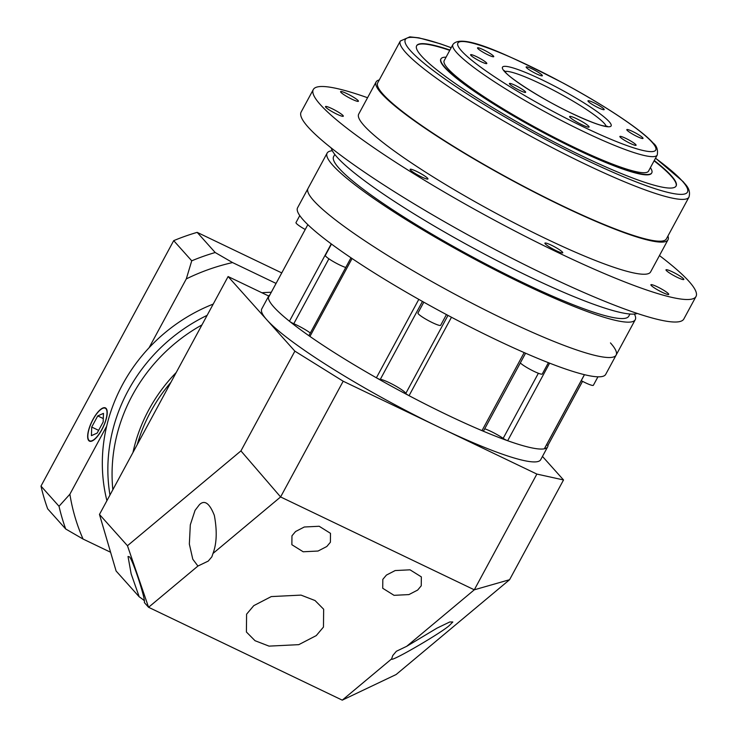 <?xml version="1.0" encoding="UTF-8"?>
<svg xmlns="http://www.w3.org/2000/svg" width="737" height="737" viewBox="0 0 737 737"><rect width="100%" height="100%" fill="white"/><g stroke="black" fill="none" stroke-linecap="round" stroke-linejoin="round"><path stroke-width="1.11" d="M548.402 362.678L542.275 374.009A12.907 1.704 -151.6 0 1 532.611 370.674A12.907 1.704 -151.6 0 1 520.313 362.963M446.447 314.579L440.662 325.293A12.907 1.704 -151.6 0 1 430.5 321.71A12.907 1.704 -151.6 0 1 418.367 313.907A12.907 1.704 -151.6 0 1 417.953 313.013L423.803 302.188M345.754 267.476A12.907 1.704 -151.6 0 1 334.607 262.317A12.907 1.704 -151.6 0 1 325.763 256.273A12.907 1.704 -151.6 0 1 325.349 255.38L331.466 244.058M305.219 229.502A12.907 1.704 -151.6 0 1 296.412 223.477A12.907 1.704 -151.6 0 1 295.998 222.583L299.775 215.591M597.947 376.81L593.377 385.267A12.907 1.704 -151.6 0 1 581.244 380.651M610.457 342.917A175.139 23.16 -151.6 0 1 616.132 355.077A175.139 23.16 -151.6 0 1 478.239 306.445A175.139 23.16 -151.6 0 1 313.686 200.639A175.139 23.16 -151.6 0 1 308.011 188.479L297.582 207.77A175.139 23.16 -151.6 0 0 303.248 219.93A175.139 23.16 -151.6 0 0 467.811 325.736A175.139 23.16 -151.6 0 0 605.703 374.368L616.132 355.077A175.139 23.16 -151.6 0 1 478.239 306.445A175.139 23.16 -151.6 0 1 313.686 200.639A175.139 23.16 -151.6 0 1 308.011 188.479L327.127 153.112A175.139 23.16 -151.6 0 1 332.332 150.735M525.582 353.207L483.509 431.016A3.685 0.488 -151.6 0 1 481.989 430.638A158.547 20.968 -151.6 0 1 409.063 395.677A3.685 0.488 -151.6 0 1 405.792 393.429L447.985 315.39M544.413 448.676A3.685 0.488 -151.6 0 1 544.422 448.769A3.685 0.488 -151.6 0 1 544.339 448.815A158.547 20.968 -151.6 0 1 507.673 440.726A3.685 0.488 -151.6 0 1 503.168 438.368L538.369 373.272M422.448 301.433L380.264 379.444A3.685 0.488 -151.6 0 1 376.395 377.795A158.547 20.968 -151.6 0 1 309.936 336.431A3.685 0.488 -151.6 0 1 308.978 335.492L350.987 257.793M328.895 258.798L293.787 323.718A3.685 0.488 -151.6 0 1 289.429 321.221A158.547 20.968 -151.6 0 1 268.36 297.693A3.685 0.488 -151.6 0 1 268.369 297.647A3.685 0.488 -151.6 0 1 268.397 297.619M582.525 381.333L548.006 445.185A3.685 0.488 -151.6 0 1 547.996 445.231A3.685 0.488 -151.6 0 1 546.522 444.872M484.725 428.777A14.749 1.953 -151.6 0 1 503.168 438.368M380.264 379.444A14.749 1.953 -151.6 0 1 394.249 385.23A14.749 1.953 -151.6 0 1 405.792 393.429M293.787 323.718A14.749 1.953 -151.6 0 1 310.332 332.995M542.469 456.424L563.529 479.953L509.589 579.706L396.128 674.53L342.263 700.15L148.579 607.288L144.351 602.562C145.908 599.439 131.499 556.002 129.15 556.767L128.026 556.481L131.149 573.837L139.201 596.813A18.434 2.441 -151.6 0 1 144.185 600.627M295.555 531.534L291.963 535.799L291.87 544.717L303.183 551.773L318.052 551.036L326.795 546.513L330.397 542.239L330.489 533.33L319.176 526.264L304.307 527.001L295.555 531.534M386.418 575.09L382.816 579.365L382.724 588.273L394.046 595.33L408.915 594.593L417.658 590.07L421.251 585.795L421.352 576.887L410.03 569.821L395.161 570.558L386.418 575.09M197.931 566.044L208.249 561.087L211.851 556.822L212.993 553.459C216.77 543.501 217.222 530.806 214.329 515.366C209.52 503.178 204.545 499.631 199.395 504.707L195.047 510.373L190.312 524.808L189.345 544.072L192.79 559.217L197.931 566.044L148.579 607.288L127.464 545.73L240.935 450.906L294.874 351.153L266.895 319.895A158.547 20.968 28.4 0 0 440.026 427.644A158.547 20.968 28.4 0 0 540.691 459.704L547.646 446.843A158.547 20.968 -151.6 0 1 422.826 402.826A158.547 20.968 -151.6 0 1 273.851 307.034A158.547 20.968 -151.6 0 1 268.719 296.034A158.547 20.968 -151.6 0 1 269.889 294.837M391.623 658.906C389.403 663.245 444.761 630.946 449.985 624.847L452.831 621.973L449.763 621.973L436.986 628.136L406.677 646.321L396.359 651.278L392.757 655.543L391.623 658.906L342.263 700.15M253.786 605.639L246.591 614.188L246.407 632.005L255.02 640.702L269.042 646.128L298.78 644.654L316.265 635.598L323.469 627.058L323.654 609.232L315.04 600.535L301.018 595.109L271.28 596.583L253.786 605.639M548.006 445.212A158.547 20.968 -151.6 0 1 547.646 446.843M137.266 444.54A158.547 147.483 -41.8 0 1 170.929 382.3A158.547 147.483 -41.8 0 0 137.266 444.54M139.201 596.813L116.096 571L99.467 514.454L228.101 276.55L268.719 296.025L261.764 308.886A158.547 20.968 28.4 0 0 266.895 319.895L228.101 276.55M99.467 514.454L127.464 545.73M440.026 427.644L343.184 381.222L280.604 496.95L474.296 589.812L536.868 474.075L440.026 427.644M294.874 351.153L343.184 381.222M536.868 474.075L563.529 479.953M406.677 646.321L474.296 589.812L509.589 579.706M240.935 450.906L280.604 496.95L212.993 553.459M109.97 495.024A165.917 154.346 -41.8 0 1 207.115 315.362A165.917 154.346 -41.8 0 0 109.97 495.024M132.964 452.509A158.547 147.483 -41.8 0 1 176.217 372.498M112.844 489.718A165.917 154.346 -41.8 0 1 201.947 324.916M634.4 314.063A175.139 23.16 -151.6 0 1 635.248 319.711A175.139 23.16 -151.6 0 1 497.364 271.078A175.139 23.16 -151.6 0 1 332.802 165.272A175.139 23.16 -151.6 0 1 327.127 153.112M334.801 154.438L333.621 156.622A167.76 22.184 28.4 0 0 339.048 168.266A167.76 22.184 28.4 0 0 496.683 269.622A167.76 22.184 28.4 0 0 628.762 316.21L629.951 314.017M427.626 178.262A10.143 1.345 28.4 0 0 418.1 172.136A10.143 1.345 28.4 0 0 410.122 169.326A10.143 1.345 28.4 0 0 410.445 170.026A10.143 1.345 28.4 0 0 419.979 176.152A10.143 1.345 28.4 0 0 427.957 178.971A10.143 1.345 28.4 0 0 427.626 178.262M342.991 115.506A10.143 1.345 28.4 0 0 333.465 109.38A10.143 1.345 28.4 0 0 325.478 106.57A10.143 1.345 28.4 0 0 325.809 107.27A10.143 1.345 28.4 0 0 335.335 113.397A10.143 1.345 28.4 0 0 343.322 116.206A10.143 1.345 28.4 0 0 342.991 115.506M358.09 100.564A10.143 1.345 28.4 0 0 348.564 94.437A10.143 1.345 28.4 0 0 340.577 91.628A10.143 1.345 28.4 0 0 340.909 92.328A10.143 1.345 28.4 0 0 350.434 98.454A10.143 1.345 28.4 0 0 358.412 101.264A10.143 1.345 28.4 0 0 358.09 100.564M683.503 278.761A10.143 1.345 28.4 0 0 673.977 272.635A10.143 1.345 28.4 0 0 665.99 269.816A10.143 1.345 28.4 0 0 666.322 270.516A10.143 1.345 28.4 0 0 675.847 276.642A10.143 1.345 28.4 0 0 683.835 279.461A10.143 1.345 28.4 0 0 683.503 278.761M668.404 293.704A10.143 1.345 28.4 0 0 658.878 287.577A10.143 1.345 28.4 0 0 650.9 284.758A10.143 1.345 28.4 0 0 651.222 285.459A10.143 1.345 28.4 0 0 660.757 291.585A10.143 1.345 28.4 0 0 668.735 294.404A10.143 1.345 28.4 0 0 668.404 293.704M562.423 252.072A10.143 1.345 28.4 0 0 552.897 245.946A10.143 1.345 28.4 0 0 544.91 243.136A10.143 1.345 28.4 0 0 545.242 243.836A10.143 1.345 28.4 0 0 554.768 249.963A10.143 1.345 28.4 0 0 562.746 252.782A10.143 1.345 28.4 0 0 562.423 252.072M588.734 126.267A11.064 1.465 28.4 0 0 578.342 119.578A11.064 1.465 28.4 0 0 569.637 116.51A11.064 1.465 28.4 0 0 569.987 117.275A11.064 1.465 28.4 0 0 580.388 123.963A11.064 1.465 28.4 0 0 589.093 127.031A11.064 1.465 28.4 0 0 588.734 126.267M525.343 91.655A9.222 1.216 28.4 0 0 516.683 86.091A9.222 1.216 28.4 0 0 509.424 83.53A9.222 1.216 28.4 0 0 509.718 84.165A9.222 1.216 28.4 0 0 518.378 89.739A9.222 1.216 28.4 0 0 525.638 92.3A9.222 1.216 28.4 0 0 525.343 91.655M486.512 62.866A9.222 1.216 28.4 0 0 477.852 57.302A9.222 1.216 28.4 0 0 470.602 54.741A9.222 1.216 28.4 0 0 470.897 55.376A9.222 1.216 28.4 0 0 479.557 60.95A9.222 1.216 28.4 0 0 486.816 63.511A9.222 1.216 28.4 0 0 486.512 62.866M493.44 56.012A9.222 1.216 28.4 0 0 484.78 50.448A9.222 1.216 28.4 0 0 477.521 47.887A9.222 1.216 28.4 0 0 477.825 48.522A9.222 1.216 28.4 0 0 486.484 54.096A9.222 1.216 28.4 0 0 493.744 56.657A9.222 1.216 28.4 0 0 493.44 56.012M542.063 75.11A9.222 1.216 28.4 0 0 533.395 69.536A9.222 1.216 28.4 0 0 526.144 66.984A9.222 1.216 28.4 0 0 526.439 67.62A9.222 1.216 28.4 0 0 535.099 73.184A9.222 1.216 28.4 0 0 542.358 75.745A9.222 1.216 28.4 0 0 542.063 75.11M603.889 108.965A9.222 1.216 28.4 0 0 595.229 103.401A9.222 1.216 28.4 0 0 587.969 100.84A9.222 1.216 28.4 0 0 588.273 101.476A9.222 1.216 28.4 0 0 596.933 107.049A9.222 1.216 28.4 0 0 604.193 109.601A9.222 1.216 28.4 0 0 603.889 108.965M642.719 137.755A9.222 1.216 28.4 0 0 634.05 132.181A9.222 1.216 28.4 0 0 626.8 129.629A9.222 1.216 28.4 0 0 627.095 130.265A9.222 1.216 28.4 0 0 635.755 135.838A9.222 1.216 28.4 0 0 643.014 138.39A9.222 1.216 28.4 0 0 642.719 137.755M635.791 144.609A9.222 1.216 28.4 0 0 627.132 139.035A9.222 1.216 28.4 0 0 619.872 136.483A9.222 1.216 28.4 0 0 620.167 137.119A9.222 1.216 28.4 0 0 628.827 142.692A9.222 1.216 28.4 0 0 636.086 145.244A9.222 1.216 28.4 0 0 635.791 144.609M379.26 79.955A165.917 21.944 28.4 0 0 376.091 81.945A165.917 21.944 28.4 0 0 381.462 93.47A165.917 21.944 28.4 0 0 537.356 193.711A165.917 21.944 28.4 0 0 667.989 239.783A165.917 21.944 28.4 0 0 667.925 236.033M376.091 81.945L358.707 114.097A165.917 21.944 28.4 0 0 364.078 125.612A165.917 21.944 28.4 0 0 519.981 225.854A165.917 21.944 28.4 0 0 650.605 271.925L667.989 239.783M367.56 97.726A217.544 28.771 28.4 0 0 313.299 89.546L301.129 112.052A217.544 28.771 28.4 0 0 308.177 127.151A217.544 28.771 28.4 0 0 512.574 258.576A217.544 28.771 28.4 0 0 683.844 318.983L696.014 296.477A217.544 28.771 28.4 0 0 688.975 281.377A217.544 28.771 28.4 0 0 659.458 255.564M313.299 89.546A217.544 28.771 28.4 0 0 320.346 104.645A217.544 28.771 28.4 0 0 524.744 236.07A217.544 28.771 28.4 0 0 696.014 296.477M637.321 313.465A175.139 23.16 -151.6 0 1 492.878 258.494A175.139 23.16 -151.6 0 1 337.15 157.239A175.139 23.16 -151.6 0 1 331.226 147.953M400.311 41.032L377.712 82.83A164.075 21.705 28.4 0 0 383.028 94.216A164.075 21.705 28.4 0 0 537.19 193.343A164.075 21.705 28.4 0 0 666.368 238.908L688.966 197.111A164.075 21.705 -151.6 0 1 559.788 151.546A164.075 21.705 -151.6 0 1 405.617 52.419A164.075 21.705 -151.6 0 1 400.311 41.032L409.846 36.85L418.902 37.845L440.302 43.787L451.201 47.684M447.967 68.679A116.142 15.357 28.4 0 0 557.098 138.851A116.142 15.357 28.4 0 0 648.542 171.095L657.238 155.019A116.142 15.357 -151.6 0 1 565.795 122.775A116.142 15.357 -151.6 0 1 456.664 52.603A116.142 15.357 -151.6 0 1 452.905 44.542L444.208 60.618A116.142 15.357 28.4 0 0 447.967 68.679M446.069 57.182A119.827 15.845 28.4 0 0 440.966 58.859L440.79 59.181A119.827 15.845 28.4 0 0 444.669 67.5A119.827 15.845 28.4 0 0 557.264 139.901A119.827 15.845 28.4 0 0 651.609 173.177L651.784 172.854A119.827 15.845 28.4 0 0 650.393 167.667M440.966 58.859A119.827 15.845 28.4 0 0 444.844 67.178A119.827 15.845 28.4 0 0 557.439 139.579A119.827 15.845 28.4 0 0 651.784 172.854M449.929 50.042A147.483 19.503 28.4 0 0 416.645 45.712A147.483 19.503 28.4 0 0 421.417 55.948A147.483 19.503 28.4 0 0 559.991 145.051A147.483 19.503 28.4 0 0 676.115 186A147.483 19.503 28.4 0 0 671.333 175.765A147.483 19.503 28.4 0 0 654.263 160.519M676.022 186.157A147.483 19.503 28.4 0 0 671.158 176.088A147.483 19.503 28.4 0 0 654.087 160.841M449.754 50.365A147.483 19.503 28.4 0 0 416.562 45.869M88.919 440.265A18.066 6.182 -64.4 0 0 89.628 440.8A18.066 6.182 -64.4 0 0 102.452 428.326A18.066 6.182 -64.4 0 0 105.962 408.759A18.066 6.182 -64.4 0 0 105.253 408.224A18.066 6.182 -64.4 0 0 92.429 420.698A18.066 6.182 -64.4 0 0 88.919 440.265M106.128 408.436A18.434 6.311 -64.4 0 0 105.409 407.893A18.434 6.311 -64.4 0 0 92.328 420.615A18.434 6.311 -64.4 0 0 88.753 440.588A18.434 6.311 -64.4 0 0 89.472 441.141A18.434 6.311 -64.4 0 0 102.554 428.409A18.434 6.311 -64.4 0 0 106.128 408.436M271.28 292.276A165.917 154.346 138.2 0 0 261.893 292.746M213.214 304.086A165.917 154.346 138.2 0 0 106.911 500.681M69.886 494.214A200.952 186.931 138.2 0 0 83.069 539.051L65.713 529A212.007 197.221 -41.8 0 1 59.024 506.264L69.886 494.214L106.699 426.133M110.578 552.243L83.069 539.051M232.56 262.575A200.952 186.931 138.2 0 0 186.295 278.908L191.74 260.815A212.007 197.221 -41.8 0 1 215.204 252.524L232.56 262.575L276.062 283.423M149.058 347.781L186.295 278.908M59.024 506.264L40.986 486.098A212.007 197.221 -41.8 0 0 47.675 508.843L65.713 529M40.986 486.098L173.702 240.649L191.74 260.815M173.702 240.649A212.007 197.221 -41.8 0 1 197.166 232.367L215.204 252.524M197.166 232.367L281.746 272.911M91.416 435.65L97.137 433.107L103.162 421.969L103.466 413.374L97.745 415.917L91.72 427.055L91.416 435.65M98.62 430.362L91.72 427.055M103.281 418.57L97.745 415.917M451.477 317.242L409.063 395.677M481.989 430.638L524.182 352.599M544.339 448.815L584.432 374.663M549.618 363.157L507.673 440.726M352.065 258.521L309.936 336.431M376.395 377.795L418.8 299.369M268.369 297.647L307.845 224.656L268.36 297.693M289.429 321.221L331.245 243.883M451.164 47.748A160.39 21.216 28.4 0 0 410.481 50.706A160.39 21.216 28.4 0 0 585.62 159.708A160.39 21.216 28.4 0 0 682.269 181.007A160.39 21.216 28.4 0 0 655.497 158.225M461.528 50.89A112.457 14.869 28.4 0 0 584.321 127.317A112.457 14.869 28.4 0 0 652.088 142.25A112.457 14.869 28.4 0 0 529.286 65.823A112.457 14.869 28.4 0 0 461.528 50.89M609.131 121.651A61.761 8.171 -151.6 0 1 571.921 113.452A61.761 8.171 -151.6 0 1 504.477 71.48A61.761 8.171 -151.6 0 1 541.695 79.679A61.761 8.171 -151.6 0 1 609.131 121.651M606.192 126.303A58.076 7.683 28.4 0 0 604.266 123.374A58.076 7.683 28.4 0 0 553.008 89.997A58.076 7.683 28.4 0 0 504.882 71.517M582.543 381.333L547.996 445.231M544.422 448.769L584.478 374.682M635.248 319.711L616.132 355.077M688.966 197.111C691.334 188.727 684.968 184.379 683.282 181.763L655.534 158.169M657.238 155.019C658.123 149.786 656.741 145.779 653.093 143.006C641.614 129.915 604.478 105.327 563.483 83.235C508.466 55.072 461.629 32.419 452.905 44.542M607.389 126.303L604.11 125.981C598.352 124.94 587.721 120.804 572.207 113.553C543.805 100.324 509.829 78.398 505.49 72.235L504.228 70.522M90.762 441.343L89.628 440.8M106.386 408.768L105.253 408.224"/></g></svg>
